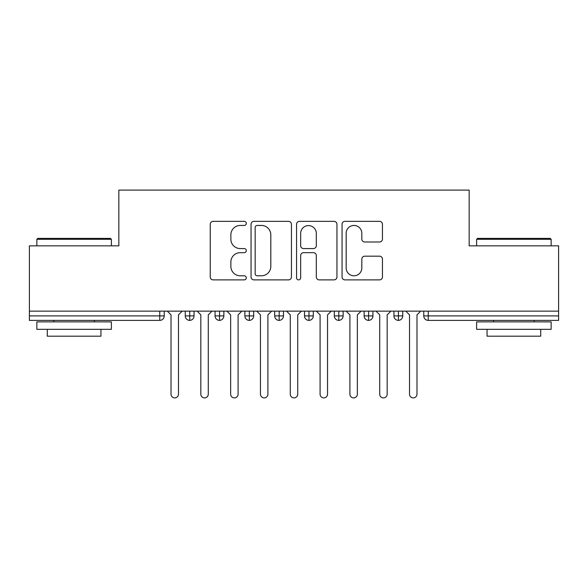<?xml version="1.0" encoding="UTF-8"?>
<svg xmlns="http://www.w3.org/2000/svg" width="588" height="588" viewBox="0 0 588 588"><rect width="100%" height="100%" fill="white"/><g stroke="black" fill="none" stroke-linecap="round" stroke-linejoin="round"><path stroke-width="0.88" d="M246.299 223.403A2.051 2.051 0 0 0 244.248 221.353L213.157 221.353A2.925 2.925 0 0 0 210.232 224.285L210.232 276.955A2.925 2.925 0 0 0 213.157 279.888L244.248 279.888A2.051 2.051 0 0 0 246.299 277.837A2.051 2.051 0 0 0 244.248 275.787L240.227 275.787A9.364 9.364 0 0 1 230.864 266.423L230.864 262.035A9.364 9.364 0 0 1 240.227 252.671L244.248 252.671A2.051 2.051 0 0 0 246.299 250.62A2.051 2.051 0 0 0 244.248 248.57L240.227 248.57A9.364 9.364 0 0 1 230.864 239.206L230.864 234.818A9.364 9.364 0 0 1 240.227 225.454L244.248 225.454A2.051 2.051 0 0 0 246.299 223.403M379.525 241.984A2.925 2.925 0 0 0 382.45 239.059L382.45 224.285A2.925 2.925 0 0 0 379.525 221.353L344.994 221.353A2.925 2.925 0 0 0 342.069 224.285L342.069 276.955A2.925 2.925 0 0 0 344.994 279.888L379.525 279.888A2.925 2.925 0 0 0 382.45 276.955L382.45 259.11A2.925 2.925 0 0 0 379.525 256.184L364.744 256.184A2.925 2.925 0 0 0 361.818 259.11L361.818 267.959A7.828 7.828 0 0 1 353.991 275.787A7.828 7.828 0 0 1 346.163 267.959L346.163 233.282A7.828 7.828 0 0 1 353.991 225.454A7.828 7.828 0 0 1 361.818 233.282L361.818 239.059A2.925 2.925 0 0 0 364.744 241.984L379.525 241.984M29.4 311.14L558.6 311.14L558.6 245.85L469.158 245.85L469.158 190.1L118.842 190.1L118.842 245.85L29.4 245.85L29.4 315.91L159.76 315.91L159.76 311.14M291.442 224.285A2.925 2.925 0 0 0 288.51 221.353L253.979 221.353A2.925 2.925 0 0 0 251.054 224.285L251.054 276.955A2.925 2.925 0 0 0 253.979 279.888L288.51 279.888A2.925 2.925 0 0 0 291.442 276.955L291.442 224.285M299.49 221.353L334.021 221.353A2.925 2.925 0 0 1 336.946 224.285L336.946 276.955A2.925 2.925 0 0 1 334.021 279.888L319.24 279.888A2.925 2.925 0 0 1 316.315 276.955L316.315 255.596A2.925 2.925 0 0 0 313.389 252.671L303.584 252.671A2.925 2.925 0 0 0 300.659 255.596L300.659 277.837A2.051 2.051 0 0 1 298.608 279.888A2.051 2.051 0 0 1 296.558 277.837L296.558 224.285A2.925 2.925 0 0 1 299.49 221.353M164.236 311.14L164.236 315.91A4.469 4.469 0 0 1 159.76 320.386L29.4 320.386L29.4 315.91M558.6 311.14L558.6 320.386L428.24 320.386A4.469 4.469 0 0 1 423.764 315.91L423.764 311.14L423.764 315.91A4.469 4.469 0 0 0 428.24 320.386L428.24 315.91L558.6 315.91M189.726 320.386A4.469 4.469 0 0 1 185.257 315.91L185.257 311.14L185.257 315.91A4.469 4.469 0 0 0 189.726 320.386A4.469 4.469 0 0 0 194.047 315.918L194.047 311.14L194.047 315.91A4.469 4.469 0 0 1 189.726 320.386L189.726 315.91L194.047 315.91M189.726 311.14L189.726 315.91L185.257 315.91M159.76 320.386A4.469 4.469 0 0 0 164.236 315.91A4.469 4.469 0 0 1 159.76 320.386L159.76 315.91L164.236 315.91M219.537 311.14L219.537 315.91L215.068 315.91L215.068 311.14L215.068 315.91A4.469 4.469 0 0 0 219.537 320.386A4.469 4.469 0 0 0 223.859 315.918L223.859 311.14L223.859 315.91A4.469 4.469 0 0 1 219.537 320.386A4.469 4.469 0 0 1 215.068 315.91A4.469 4.469 0 0 0 219.537 320.386L219.537 315.91L223.859 315.91M249.356 311.14L249.356 315.91L244.88 315.91L244.88 311.14L244.88 315.91A4.469 4.469 0 0 0 249.356 320.386A4.469 4.469 0 0 0 253.678 315.918L253.678 311.14L253.678 315.91A4.469 4.469 0 0 1 249.356 320.386A4.469 4.469 0 0 1 244.88 315.91A4.469 4.469 0 0 0 249.356 320.386L249.356 315.91L253.678 315.91M279.168 311.14L279.168 320.386A4.469 4.469 0 0 1 274.699 315.91L274.699 311.14L274.699 315.91A4.469 4.469 0 0 0 279.168 320.386A4.469 4.469 0 0 0 283.489 315.918L283.489 311.14M308.979 311.14L308.979 320.386A4.469 4.469 0 0 1 304.51 315.91A4.469 4.469 0 0 0 308.979 320.386A4.469 4.469 0 0 1 304.51 315.91L304.51 311.14M313.301 311.14L313.301 315.91A4.469 4.469 0 0 1 308.979 320.386A4.469 4.469 0 0 0 313.301 315.918L304.51 315.91M338.798 311.14L338.798 315.91L334.322 315.91L334.322 311.14L334.322 315.91A4.469 4.469 0 0 0 338.798 320.386A4.469 4.469 0 0 0 343.12 315.918L343.12 311.14L343.12 315.91A4.469 4.469 0 0 1 338.798 320.386A4.469 4.469 0 0 1 334.322 315.91A4.469 4.469 0 0 0 338.798 320.386L338.798 315.91L343.12 315.91M368.61 320.386A4.469 4.469 0 0 1 364.141 315.91L364.141 311.14L364.141 315.91A4.469 4.469 0 0 0 368.61 320.386A4.469 4.469 0 0 0 372.932 315.918L372.932 311.14L372.932 315.91A4.469 4.469 0 0 1 368.61 320.386L368.61 315.91L372.932 315.91M398.421 311.14L398.421 315.91L393.953 315.91L393.953 311.14L393.953 315.91A4.469 4.469 0 0 0 398.421 320.386A4.469 4.469 0 0 0 402.743 315.918L402.743 311.14L402.743 315.91A4.469 4.469 0 0 1 398.421 320.386A4.469 4.469 0 0 1 393.953 315.91A4.469 4.469 0 0 0 398.421 320.386L398.421 315.91L402.743 315.91M368.61 311.14L368.61 315.91L364.141 315.91M257.199 225.454A2.051 2.051 0 0 0 255.148 227.505L255.148 273.736A2.051 2.051 0 0 0 257.199 275.787L261.447 275.787A9.364 9.364 0 0 0 270.811 266.423L270.811 234.818A9.364 9.364 0 0 0 261.447 225.454L257.199 225.454M316.315 233.429A7.828 7.828 0 0 0 308.487 225.601A7.828 7.828 0 0 0 300.659 233.429L300.659 245.644A2.925 2.925 0 0 0 303.584 248.57L313.389 248.57A2.925 2.925 0 0 0 316.315 245.644L316.315 233.429M167.293 311.14L171.02 314.867L171.02 394.173A3.726 3.726 -34.5 0 0 174.746 397.9A3.726 3.726 -34.5 0 0 178.473 394.173L178.473 314.867L182.199 311.14M197.105 311.14L200.831 314.867L200.831 394.173A3.726 3.726 -34.5 0 0 204.558 397.9A3.726 3.726 -34.5 0 0 208.284 394.173L208.284 314.867L212.011 311.14M226.917 311.14L230.643 314.867L230.643 394.173A3.726 3.726 -34.5 0 0 234.369 397.9A3.726 3.726 -34.5 0 0 238.096 394.173L238.096 314.867L241.822 311.14M256.736 311.14L260.462 314.867L260.462 394.173A3.726 3.726 -34.5 0 0 264.188 397.9A3.726 3.726 -34.5 0 0 267.915 394.173L267.915 314.867L271.641 311.14M286.547 311.14L290.274 314.867L290.274 394.173A3.726 3.726 -34.5 0 0 294 397.9A3.726 3.726 -34.5 0 0 297.726 394.173L297.726 314.867L301.453 311.14M37.75 238.397L110.493 238.397L111.389 239.294L36.853 239.294L37.75 238.397M74.125 329.331L36.853 329.331L36.853 321.879L111.389 321.879L111.389 329.331L74.125 329.331M100.952 329.331L100.952 336.189L47.29 336.189L47.29 329.331M477.507 238.397L550.25 238.397L551.147 239.294L476.611 239.294L477.507 238.397M513.875 329.331L476.611 329.331L476.611 321.879L551.147 321.879L551.147 329.331L513.875 329.331M540.71 329.331L540.71 336.189L487.048 336.189L487.048 329.331M316.359 311.14L320.085 314.867L320.085 394.173A3.726 3.726 -34.5 0 0 323.812 397.9A3.726 3.726 -34.5 0 0 327.538 394.173L327.538 314.867L331.264 311.14M346.178 311.14L349.904 314.867L349.904 394.173A3.726 3.726 -34.5 0 0 353.631 397.9A3.726 3.726 -34.5 0 0 357.357 394.173L357.357 314.867L361.083 311.14M375.989 311.14L379.716 314.867L379.716 394.173A3.726 3.726 -34.5 0 0 383.442 397.9A3.726 3.726 -34.5 0 0 387.169 394.173L387.169 314.867L390.895 311.14M405.801 311.14L409.527 314.867L409.527 394.173A3.726 3.726 -34.5 0 0 413.254 397.9A3.726 3.726 -34.5 0 0 416.98 394.173L416.98 314.867L420.707 311.14M428.24 311.14L428.24 315.91L423.764 315.91A4.469 4.469 0 0 0 428.24 320.386M274.699 315.91A4.469 4.469 0 0 0 279.168 320.386A4.469 4.469 0 0 0 283.489 315.918L274.699 315.91M36.853 245.85L36.853 239.294M53.846 321.879L53.846 320.386M94.396 321.879L94.396 320.386M111.389 245.85L111.389 239.294M476.611 245.85L476.611 239.294M493.604 321.879L493.604 320.386M534.154 321.879L534.154 320.386M551.147 245.85L551.147 239.294"/></g></svg>
